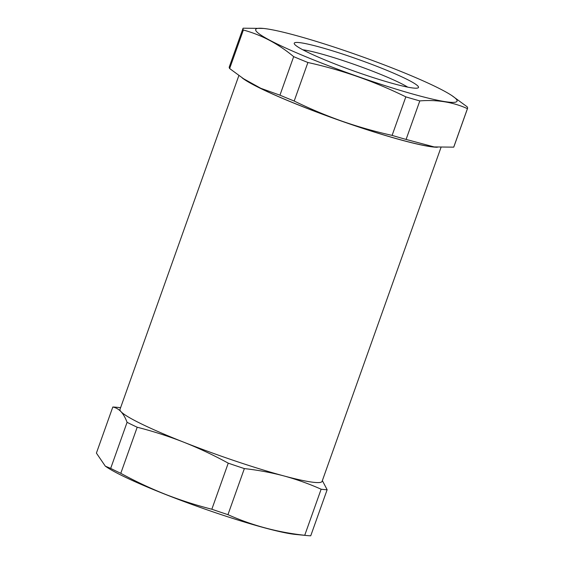 <?xml version="1.0" encoding="UTF-8"?>
<svg xmlns="http://www.w3.org/2000/svg" width="564" height="564" viewBox="0 0 564 564"><rect width="100%" height="100%" fill="white"/><g stroke="black" fill="none" stroke-linecap="round" stroke-linejoin="round"><path stroke-width="0.85" d="M120.604 407.666L116.24 407.236A119.187 11.217 19.6 0 0 112.807 407.025L96.402 453.096L105.327 466.174L107.068 467.344A106.871 10.06 19.6 0 0 165.351 494.381A106.871 10.06 19.6 0 0 295.48 534.432L307.302 535.588A119.187 11.217 -160.4 0 1 304.729 535.285C277.728 532.367 252.136 525.493 227.955 514.664A119.187 11.217 -160.4 0 1 211.838 509.236L228.244 463.157A119.187 11.217 19.6 0 0 244.36 468.592C257.804 470.073 270.96 472.512 283.819 475.903A107.266 10.096 19.6 0 0 322.093 481.36L440.999 147.43M105.327 466.174L110.678 468.395A119.187 11.217 19.6 0 0 120.788 473.316C135.219 481.219 150.038 488.205 165.245 494.268C180.494 500.226 196.025 505.21 211.838 509.236M238.847 75.604L119.991 409.394A107.266 10.096 19.6 0 0 121.013 411.678A107.266 10.096 19.6 0 0 183.786 442.204A107.266 10.096 19.6 0 0 283.819 475.903C296.636 479.407 309.079 483.841 321.135 489.214A119.187 11.217 19.6 0 0 327.141 489.728L322.354 480.62M437.354 147.253A107.266 10.096 -160.4 0 1 303.199 106.857A107.266 10.096 -160.4 0 1 242.175 77.902M110.678 468.395L127.083 422.323A119.187 11.217 19.6 0 0 137.2 427.237L120.788 473.316M137.2 427.237C153.006 431.263 168.537 436.247 183.786 442.204C199 448.267 213.819 455.247 228.244 463.157M112.807 407.025C115.867 407.624 118.602 409.175 121.013 411.678C123.382 414.286 125.405 417.839 127.083 422.323M327.141 489.728L310.736 535.8A119.187 11.217 -160.4 0 1 307.302 535.588M321.135 489.214L304.729 535.285M244.36 468.592L227.955 514.664M263.36 28.433L243.105 28.2A119.187 11.217 19.6 0 0 242.992 28.433L229.273 66.961A119.187 11.217 19.6 0 0 229.647 68.54L245.058 79.834A106.871 10.06 19.6 0 0 342.038 121.26A106.871 10.06 19.6 0 0 433.462 146.922L453.717 147.155A119.187 11.217 19.6 0 0 453.837 146.922L467.549 108.401A119.187 11.217 19.6 0 0 467.598 107.83A119.187 11.217 19.6 0 0 467.175 106.815L451.764 95.52A106.871 10.06 -160.4 0 1 457.094 100.66A106.871 10.06 -160.4 0 1 357.964 76.549A106.871 10.06 -160.4 0 1 255.647 29.984A106.871 10.06 -160.4 0 1 263.36 28.433A106.871 10.06 -160.4 0 1 359.747 55.85A106.871 10.06 -160.4 0 1 451.764 95.52M242.76 78.297L260.801 88.301L279.948 95.175A119.187 11.217 19.6 0 0 294.182 101.034C309.756 108.683 325.717 115.401 342.08 121.204C358.478 126.9 375.159 131.623 392.107 135.388A119.187 11.217 19.6 0 0 406.087 139.428L434.52 147.021M242.992 28.433A119.187 11.217 19.6 0 0 242.943 29.004A119.187 11.217 19.6 0 0 243.366 30.019C261.541 34.94 278.306 43.816 293.668 56.647A119.187 11.217 19.6 0 0 307.902 62.505C341.953 70.006 374.595 81.463 405.826 96.867A119.187 11.217 19.6 0 0 419.806 100.907C437.093 99.525 452.962 102.105 467.429 108.633A119.187 11.217 19.6 0 0 467.549 108.401M407.68 87.124A60.39 5.682 19.6 0 0 353.621 64.19A60.39 5.682 19.6 0 0 302.833 49.794M418.53 87.131A65.953 6.204 19.6 0 0 355.39 58.395A65.953 6.204 19.6 0 0 294.218 43.513A65.953 6.204 19.6 0 0 294.323 43.851A65.953 6.204 19.6 0 0 354.291 71.17A65.953 6.204 19.6 0 0 418.023 87.899A65.953 6.204 19.6 0 0 418.53 87.131M243.366 30.019L229.647 68.54M293.668 56.647L279.948 95.175M307.902 62.505L294.182 101.034M392.107 135.388L405.826 96.867M419.806 100.907L406.087 139.428M467.429 108.633L453.717 147.155"/></g></svg>
